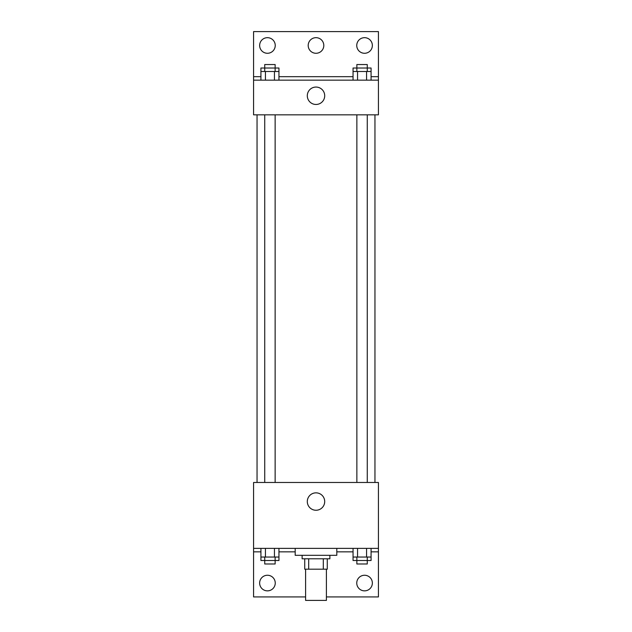 <?xml version="1.0" encoding="UTF-8"?>
<svg xmlns="http://www.w3.org/2000/svg" width="632" height="632" viewBox="0 0 632 632"><rect width="100%" height="100%" fill="white"/><g stroke="black" fill="none" stroke-linecap="round" stroke-linejoin="round"><path stroke-width="0.95" d="M305.596 569.187L305.596 600.4L326.404 600.4L326.404 569.187M323.3 558.783L323.3 569.187L304.727 569.187L304.727 558.783M323.3 569.187L327.273 569.187L327.273 558.783L327.273 569.187M329.872 555.315L329.872 558.783L302.128 558.783L302.128 555.315M308.7 558.783L308.7 569.187M295.191 548.379L295.191 555.315L336.809 555.315L336.809 548.379M253.574 548.379L253.574 482.477L378.426 482.477L378.426 548.379L253.574 548.379L253.574 596.932L305.596 596.932M378.426 548.379L378.426 596.932L326.404 596.932M307.302 501.555A8.698 8.698 0 0 1 320.353 494.019A8.698 8.698 0 0 1 320.353 509.084A8.698 8.698 0 0 1 307.302 501.555M378.426 551.847L371.071 551.847M353.051 551.847L336.809 551.847M295.191 551.847L278.949 551.847M260.929 551.847L253.574 551.847M356.756 583.059A7.805 7.805 0 0 1 368.456 576.297A7.805 7.805 0 0 1 368.456 589.814A7.805 7.805 0 0 1 356.756 583.059M259.641 583.059A7.805 7.805 0 0 1 271.349 576.297A7.805 7.805 0 0 1 271.349 589.814A7.805 7.805 0 0 1 259.641 583.059M374.958 114.842L374.958 482.477M367.263 482.477L367.263 114.842M275.141 114.842L275.141 482.477M378.426 114.842L253.574 114.842L253.574 31.6L378.426 31.6L378.426 114.842M378.426 80.153L253.574 80.153M307.302 95.764A8.698 8.698 0 0 1 320.353 88.227A8.698 8.698 0 0 1 320.353 103.3A8.698 8.698 0 0 1 307.302 95.764M253.574 76.685L260.929 76.685M278.949 76.685L353.051 76.685M371.071 76.685L378.426 76.685M308.195 45.472A7.805 7.805 0 0 1 319.903 38.718A7.805 7.805 0 0 1 319.903 52.235A7.805 7.805 0 0 1 308.195 45.472M275.244 45.472A7.805 7.805 0 0 1 263.544 52.235A7.805 7.805 0 0 1 263.544 38.718A7.805 7.805 0 0 1 275.244 45.472M372.359 45.472A7.805 7.805 0 0 1 360.651 52.235A7.805 7.805 0 0 1 360.651 38.718A7.805 7.805 0 0 1 372.359 45.472M367.263 71.487L367.263 64.551L356.859 64.551L356.859 68.019L371.071 68.019L371.071 71.487L353.051 71.487L353.051 80.153M371.071 71.487L371.071 80.153M366.568 71.487L366.568 80.153M357.554 71.487L357.554 80.153M275.141 71.487L275.141 64.551L264.737 64.551L264.737 68.019L278.949 68.019L278.949 71.487L260.929 71.487L260.929 80.153M278.949 71.487L278.949 80.153M274.446 71.487L274.446 80.153M265.432 71.487L265.432 80.153M356.859 71.487L356.859 68.019L353.051 68.019L353.051 71.487M264.737 71.487L264.737 68.019L260.929 68.019L260.929 71.487M371.071 548.379L371.071 557.045L353.051 557.045L353.051 560.513L367.263 560.513L367.263 563.981L356.859 563.981L356.859 557.045M353.051 548.379L353.051 557.045M366.568 548.379L366.568 557.045M357.554 548.379L357.554 557.045M367.263 557.045L367.263 560.513L371.071 560.513L371.071 557.045M278.949 548.379L278.949 557.045L260.929 557.045L260.929 560.513L275.141 560.513L275.141 563.981L264.737 563.981L264.737 557.045M260.929 548.379L260.929 557.045M274.446 548.379L274.446 557.045M265.432 548.379L265.432 557.045M275.141 557.045L275.141 560.513L278.949 560.513L278.949 557.045M257.042 114.842L257.042 482.477M356.859 482.477L356.859 114.842M264.737 114.842L264.737 482.477"/></g></svg>
